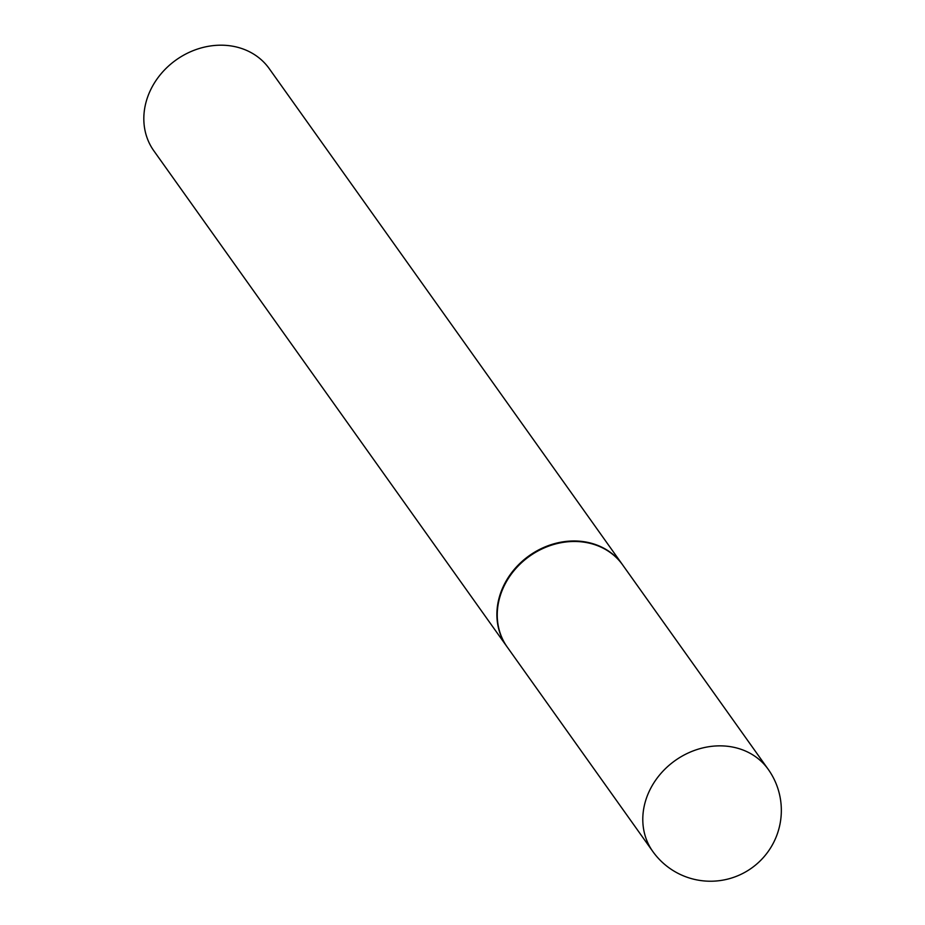 <?xml version="1.0" encoding="UTF-8"?>
<svg xmlns="http://www.w3.org/2000/svg" width="925" height="925" viewBox="0 0 925 925"><rect width="100%" height="100%" fill="white"/><g stroke="black" fill="none" stroke-linecap="round" stroke-linejoin="round"><path stroke-width="1.39" d="M507.258 647.095A70.832 61.096 -35.5 0 1 515.098 569.361A70.832 61.096 -35.5 0 1 595.423 544.906A70.832 61.096 -35.5 0 1 622.652 564.921L768.201 769.299A70.832 61.096 -35.5 0 0 740.971 749.285A70.832 61.096 -35.5 0 0 650.032 789.638A70.832 61.096 -35.5 0 0 652.807 851.486L507.258 647.095M507.085 646.853A70.832 61.096 -35.5 0 1 506.9 646.61A70.832 61.096 -35.5 0 1 504.125 584.762A70.832 61.096 -35.5 0 1 561.752 542.038A70.832 61.096 -35.5 0 1 622.305 564.423A70.832 61.096 -35.5 0 1 622.479 564.678M506.9 646.61L153.839 150.821A70.832 61.096 -35.5 0 1 151.064 88.973A70.832 61.096 -35.5 0 1 208.692 46.25A70.832 61.096 -35.5 0 1 269.233 68.635L622.305 564.423M652.807 851.486A70.832 70.832 0 0 0 773.89 842.004A70.832 70.832 0 0 0 768.201 769.299"/></g></svg>
